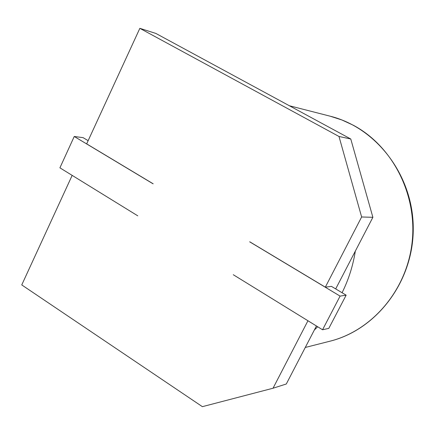 <?xml version="1.0" encoding="UTF-8"?>
<svg xmlns="http://www.w3.org/2000/svg" width="435" height="435" viewBox="0 0 435 435"><rect width="100%" height="100%" fill="white"/><g stroke="black" fill="none" stroke-linecap="round" stroke-linejoin="round"><path stroke-width="0.65" d="M137.77 215.831L59.91 167.828L74.244 136.481L153.017 183.782M88.142 140.674L83.107 137.656L74.244 136.481M153.153 183.787L86.668 143.871L139.847 28.335L155.839 33.424L350.773 138.999L372.882 217.31L335.689 288.911M316.43 325.984L286.295 383.996L273.039 388.227L307.947 320.753M249.679 241.822L340.088 296.11L346.146 295.175L331.448 286.371L325.32 287.165L361.632 216.978L372.882 217.31M273.039 388.227L202.378 406.665L21.75 284.925L72.166 175.381M139.847 28.335L338.995 136.476L350.773 138.999M338.995 136.476L361.632 216.978M325.32 287.165L249.799 241.822M340.088 296.11L322.558 329.763L328.822 328.36L346.146 295.175M322.558 329.763L233.269 274.713M330.121 116.183L341.915 119.984L353.274 125.226C392.539 146.078 417.497 194.575 412.119 242.349C406.839 290.15 372.153 330.671 329.866 341.225C376.65 329.708 413.364 281.559 413.25 228.794C413.478 176.039 376.879 127.803 330.121 116.183L289.378 105.748M355.33 251.098C352.997 265.818 348.576 279.694 342.073 292.733M317.697 326.761L314.336 330.013M329.866 341.225L305.272 347.467"/></g></svg>
